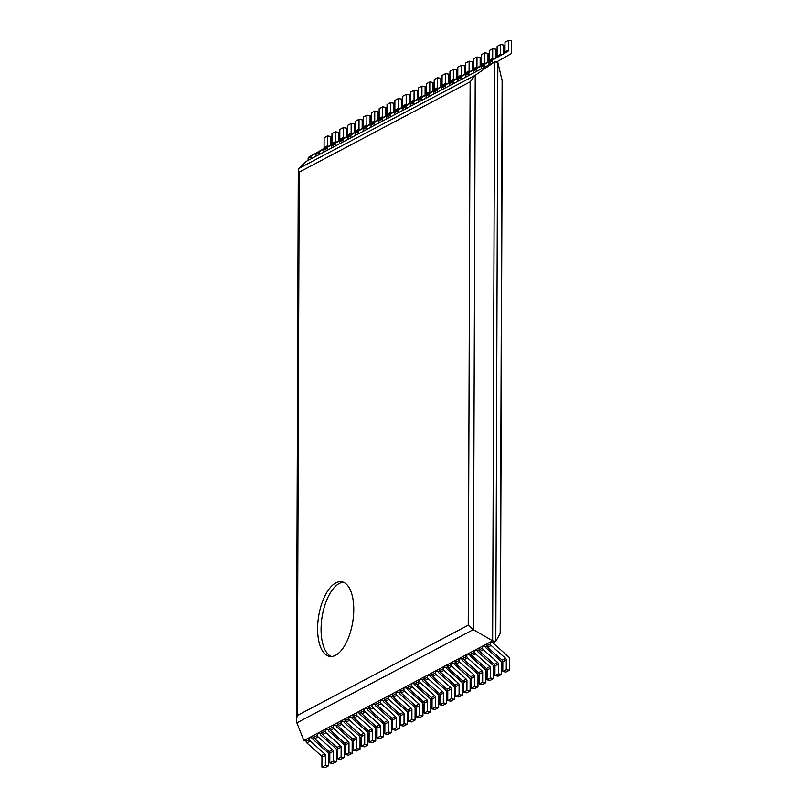 <?xml version="1.0" encoding="UTF-8"?>
<svg xmlns="http://www.w3.org/2000/svg" width="808" height="808" viewBox="0 0 808 808"><rect width="100%" height="100%" fill="white"/><g stroke="black" fill="none" stroke-linecap="round" stroke-linejoin="round"><path stroke-width="1.21" d="M509.434 670.226L505.97 672.054L502.798 671.539L506.252 669.711L509.434 670.226L509.474 658.56A1.808 1.525 62.2 0 0 508.767 657.005L493.607 643.511L493.617 642.491L495.819 641.33L500.425 632.977L502.354 81.719L497.839 62.357L494.658 61.852L305.919 161.549L298.798 168.478L298.293 169.741L299.202 172.154L470.135 81.861L475.235 75.275L298.798 168.478M486.982 645.986L485.749 646.642L482.578 646.127L479.114 647.955L479.104 649.915A1.808 1.525 -117.8 0 0 479.811 651.47L494.264 664.327A1.808 1.525 62.2 0 1 494.961 665.883L494.93 675.69L498.395 673.862L498.425 664.055A1.808 1.525 62.2 0 0 497.728 662.499L483.265 649.642A1.808 1.525 -117.8 0 1 482.568 648.087L482.578 646.127M479.124 650.147L477.881 650.793L474.71 650.288L471.246 652.117L471.246 654.066A1.808 1.525 -117.8 0 0 471.943 655.621L486.396 668.489A1.808 1.525 62.2 0 1 487.103 670.044L487.062 679.851L490.527 678.023L490.557 668.216A1.808 1.525 62.2 0 0 489.86 666.661L475.407 653.793A1.808 1.525 -117.8 0 1 474.7 652.238L474.71 650.288M471.256 654.298L470.024 654.955L466.842 654.44L463.388 656.268L463.378 658.227A1.808 1.525 -117.8 0 0 464.075 659.772L478.538 672.64A1.808 1.525 62.2 0 1 479.235 674.195L479.205 684.002L482.659 682.174L482.699 672.367A1.808 1.525 62.2 0 0 481.992 670.812L467.539 657.944A1.808 1.525 -117.8 0 1 466.842 656.399L466.842 654.44M463.388 658.449L462.156 659.106L458.984 658.591L455.52 660.419L455.51 662.378A1.808 1.525 -117.8 0 0 456.217 663.934L470.67 676.791A1.808 1.525 62.2 0 1 471.377 678.346L471.337 688.153L474.801 686.325L474.831 676.518A1.808 1.525 62.2 0 0 474.134 674.963L459.671 662.106A1.808 1.525 -117.8 0 1 458.974 660.55L458.984 658.591M455.53 662.611L454.288 663.257L451.116 662.752L447.652 664.58L447.652 666.529A1.808 1.525 -117.8 0 0 448.349 668.085L462.802 680.952A1.808 1.525 62.2 0 1 463.509 682.508L463.479 692.315L466.933 690.486L466.974 680.679A1.808 1.525 62.2 0 0 466.267 679.124L451.813 666.257A1.808 1.525 -117.8 0 1 451.106 664.701L451.116 662.752M447.662 666.762L446.43 667.418L443.249 666.903L439.794 668.731L439.784 670.69A1.808 1.525 -117.8 0 0 440.491 672.236L454.944 685.103A1.808 1.525 62.2 0 1 455.641 686.659L455.611 696.466L459.075 694.638L459.106 684.83A1.808 1.525 62.2 0 0 458.399 683.275L443.946 670.408A1.808 1.525 -117.8 0 1 443.249 668.862L443.249 666.903M439.794 670.913L438.562 671.569L435.391 671.054L431.926 672.882L431.916 674.842A1.808 1.525 -117.8 0 0 432.623 676.397L447.076 689.254A1.808 1.525 62.2 0 1 447.784 690.81L447.743 700.617L451.207 698.789L451.238 688.982A1.808 1.525 62.2 0 0 450.541 687.426L436.088 674.569A1.808 1.525 -117.8 0 1 435.381 673.014L435.391 671.054M431.937 675.074L430.694 675.72L427.523 675.215L424.059 677.043L424.059 678.993A1.808 1.525 -117.8 0 0 424.756 680.548L439.219 693.415A1.808 1.525 62.2 0 1 439.916 694.961L439.885 704.778L443.339 702.95L443.38 693.143A1.808 1.525 62.2 0 0 442.673 691.587L428.22 678.72A1.808 1.525 -117.8 0 1 427.513 677.165L427.523 675.215M424.069 679.225L422.837 679.881L419.655 679.366L416.201 681.195L416.191 683.144A1.808 1.525 -117.8 0 0 416.898 684.699L431.351 697.567A1.808 1.525 62.2 0 1 432.048 699.122L432.017 708.929L435.482 707.101L435.512 697.294A1.808 1.525 62.2 0 0 434.815 695.739L420.352 682.871A1.808 1.525 -117.8 0 1 419.655 681.316L419.655 679.366M416.201 683.376L414.969 684.033L411.797 683.518L408.333 685.346L408.333 687.305A1.808 1.525 -117.8 0 0 409.03 688.86L423.483 701.718A1.808 1.525 62.2 0 1 424.19 703.273L424.149 713.08L427.614 711.252L427.644 701.445A1.808 1.525 62.2 0 0 426.947 699.89L412.494 687.032A1.808 1.525 -117.8 0 1 411.787 685.477L411.797 683.518M408.343 687.537L407.111 688.184L403.929 687.679L400.475 689.507L400.465 691.456A1.808 1.525 -117.8 0 0 401.162 693.011L415.625 705.879A1.808 1.525 62.2 0 1 416.322 707.424L416.292 717.241L419.746 715.413L419.786 705.596A1.808 1.525 62.2 0 0 419.079 704.051L404.626 691.183A1.808 1.525 -117.8 0 1 403.929 689.628L403.929 687.679M400.475 691.688L399.243 692.345L396.071 691.83L392.607 693.658L392.597 695.607A1.808 1.525 -117.8 0 0 393.304 697.163L407.757 710.03A1.808 1.525 62.2 0 1 408.464 711.585L408.424 721.393L411.888 719.564L411.918 709.757A1.808 1.525 62.2 0 0 411.221 708.202L396.758 695.335A1.808 1.525 -117.8 0 1 396.061 693.779L396.071 691.83M392.617 695.84L391.375 696.496L388.204 695.981L384.739 697.809L384.739 699.768A1.808 1.525 -117.8 0 0 385.436 701.324L399.889 714.181A1.808 1.525 62.2 0 1 400.596 715.736L400.566 725.544L404.02 723.715L404.061 713.908A1.808 1.525 62.2 0 0 403.354 712.353L388.901 699.496A1.808 1.525 -117.8 0 1 388.194 697.94L388.204 695.981M384.749 700.001L383.517 700.647L380.336 700.142L376.881 701.97L376.871 703.92A1.808 1.525 -117.8 0 0 377.578 705.475L392.031 718.342A1.808 1.525 62.2 0 1 392.728 719.888L392.698 729.695L396.152 727.867L396.193 718.06A1.808 1.525 62.2 0 0 395.486 716.514L381.033 703.647A1.808 1.525 -117.8 0 1 380.336 702.091L380.336 700.142M376.881 704.152L375.649 704.808L372.478 704.293L369.014 706.121L369.004 708.071A1.808 1.525 -117.8 0 0 369.711 709.626L384.164 722.493A1.808 1.525 62.2 0 1 384.871 724.049L384.83 733.856L388.294 732.028L388.325 722.221A1.808 1.525 62.2 0 0 387.628 720.665L373.175 707.798A1.808 1.525 -117.8 0 1 372.468 706.242L372.478 704.293M369.024 708.303L367.781 708.959L364.61 708.444L361.146 710.272L361.146 712.232A1.808 1.525 -117.8 0 0 361.843 713.787L376.306 726.645A1.808 1.525 62.2 0 1 377.003 728.2L376.972 738.007L380.427 736.179L380.467 726.372A1.808 1.525 62.2 0 0 379.76 724.816L365.307 711.959A1.808 1.525 -117.8 0 1 364.6 710.404L364.61 708.444M361.156 712.464L359.924 713.111L356.742 712.606L353.288 714.434L353.278 716.383A1.808 1.525 -117.8 0 0 353.985 717.938L368.438 730.806A1.808 1.525 62.2 0 1 369.135 732.351L369.104 742.158L372.569 740.33L372.599 730.523A1.808 1.525 62.2 0 0 371.892 728.978L357.439 716.11A1.808 1.525 -117.8 0 1 356.742 714.555L356.742 712.606M353.288 716.615L352.056 717.272L348.884 716.757L345.42 718.585L345.42 720.534A1.808 1.525 -117.8 0 0 346.117 722.089L360.57 734.957A1.808 1.525 62.2 0 1 361.277 736.512L361.237 746.319L364.701 744.491L364.731 734.684A1.808 1.525 62.2 0 0 364.034 733.129L349.581 720.261A1.808 1.525 -117.8 0 1 348.874 718.706L348.884 716.757M345.43 720.766L344.198 721.423L341.016 720.908L337.562 722.736L337.552 724.695A1.808 1.525 -117.8 0 0 338.249 726.251L352.712 739.108A1.808 1.525 62.2 0 1 353.409 740.663L353.379 750.47L356.833 748.642L356.873 738.835A1.808 1.525 62.2 0 0 356.166 737.28L341.713 724.423A1.808 1.525 -117.8 0 1 341.006 722.867L341.016 720.908M337.562 724.928L336.33 725.574L333.159 725.069L329.694 726.897L329.684 728.846A1.808 1.525 -117.8 0 0 330.391 730.402L344.844 743.269A1.808 1.525 62.2 0 1 345.541 744.814L345.511 754.621L348.975 752.793L349.006 742.986A1.808 1.525 62.2 0 0 348.309 741.441L333.845 728.574A1.808 1.525 -117.8 0 1 333.149 727.018L333.159 725.069M329.704 729.079L328.462 729.735L325.291 729.22L321.826 731.048L321.826 732.997A1.808 1.525 -117.8 0 0 322.523 734.553L336.976 747.42A1.808 1.525 62.2 0 1 337.683 748.976L337.643 758.783L341.107 756.955L341.138 747.148A1.808 1.525 62.2 0 0 340.441 745.592L325.988 732.725A1.808 1.525 -117.8 0 1 325.281 731.169L325.291 729.22M321.837 733.23L320.604 733.886L317.423 733.371L313.969 735.199L313.959 737.159A1.808 1.525 -117.8 0 0 314.655 738.714L329.119 751.571A1.808 1.525 62.2 0 1 329.816 753.127L329.785 762.934L333.239 761.106L333.28 751.299A1.808 1.525 62.2 0 0 332.573 749.743L318.12 736.886A1.808 1.525 -117.8 0 1 317.423 735.33L317.423 733.371M313.969 737.391L312.736 738.037L309.565 737.532L306.101 739.36L306.091 741.31A1.808 1.525 -117.8 0 0 306.798 742.865L321.251 755.732A1.808 1.525 62.2 0 1 321.958 757.278L321.917 767.085L325.382 765.257L325.412 755.45A1.808 1.525 62.2 0 0 324.715 753.904L310.252 741.037A1.808 1.525 -117.8 0 1 309.555 739.482L309.565 737.532M306.091 740.875L303.899 740.522L492.638 640.815L495.819 641.33L497.839 62.357M303.899 740.522L296.859 722.837L473.296 629.624L492.638 640.815L494.658 61.852L475.235 75.275L473.296 629.624L468.236 625.2L297.304 715.504L299.202 172.154M296.859 722.837L296.374 719.999L297.304 715.504M335.825 582.901A37.804 17.281 -80.9 0 0 317.877 622.544A37.804 17.281 -80.9 0 0 329.684 656.419A37.804 17.281 -80.9 0 0 352.753 621.837A37.804 17.281 -80.9 0 0 341.703 581.76A37.804 17.281 -80.9 0 0 335.825 582.901M343.41 582.235A37.804 17.281 -80.9 0 0 339.289 583.467A37.804 17.281 -80.9 0 0 321.523 621.2A37.804 17.281 -80.9 0 0 331.452 656.5M325.382 765.257L328.553 765.772L325.099 767.6L321.917 767.085M328.553 765.772L328.593 754.116A1.808 1.525 62.2 0 0 327.897 752.561L312.736 739.067L312.736 738.037M327.543 145.753L324.079 147.581L324.119 137.774L327.573 135.946L327.543 145.753A1.808 1.525 -117.8 0 1 326.826 147.086L312.302 155.287A1.808 1.525 62.2 0 0 311.585 156.611L308.131 158.439L308.121 160.388L311.585 158.56L311.585 156.611M324.079 147.581A1.808 1.525 -117.8 0 1 323.372 148.914L308.838 157.106A1.808 1.525 62.2 0 0 308.131 158.439M330.724 145.046L330.755 136.461L327.573 135.946M333.239 761.106L336.421 761.621L332.957 763.449L329.785 762.934M336.421 761.621L336.461 749.955A1.808 1.525 62.2 0 0 335.754 748.4L320.594 734.916L320.604 733.886M335.411 141.602L331.947 143.43L331.977 133.623L335.441 131.795L335.411 141.602A1.808 1.525 -117.8 0 1 334.694 142.925L320.17 151.126A1.808 1.525 62.2 0 0 319.453 152.449L315.989 154.278L315.989 156.237L319.443 154.409L319.453 152.449M331.947 143.43A1.808 1.525 -117.8 0 1 331.229 144.753L316.706 152.954A1.808 1.525 62.2 0 0 315.989 154.278M338.582 140.895L338.613 132.31L335.441 131.795M341.107 756.955L344.279 757.46L340.825 759.288L337.643 758.783M344.279 757.46L344.319 745.804A1.808 1.525 62.2 0 0 343.622 744.249L328.462 730.755L328.462 729.735M343.269 137.451L339.815 139.279L339.845 129.472L343.309 127.644L343.269 137.451A1.808 1.525 -117.8 0 1 342.562 138.774L328.028 146.975A1.808 1.525 62.2 0 0 327.321 148.298L323.856 150.126L323.846 152.086L327.311 150.258L327.321 148.298M339.815 139.279A1.808 1.525 -117.8 0 1 339.097 140.602L324.574 148.803A1.808 1.525 62.2 0 0 323.856 150.126M346.45 136.734L346.481 128.149L343.309 127.644M348.975 752.793L352.147 753.308L348.682 755.137L345.511 754.621M352.147 753.308L352.187 741.653A1.808 1.525 62.2 0 0 351.49 740.098L336.33 726.604L336.33 725.574M351.137 133.3L347.672 135.128L347.713 125.311L351.167 123.483L351.137 133.3A1.808 1.525 -117.8 0 1 350.419 134.623L335.896 142.824A1.808 1.525 62.2 0 0 335.179 144.147L331.724 145.975L331.714 147.925L335.179 146.097L335.179 144.147M347.672 135.128A1.808 1.525 -117.8 0 1 346.965 136.451L332.431 144.652A1.808 1.525 62.2 0 0 331.724 145.975M354.318 132.583L354.348 123.998L351.167 123.483M356.833 748.642L360.014 749.157L356.55 750.986L353.379 750.47M360.014 749.157L360.055 737.492A1.808 1.525 62.2 0 0 359.348 735.937L344.188 722.453L344.198 721.423M358.994 129.139L355.54 130.967L355.571 121.16L359.035 119.332L358.994 129.139A1.808 1.525 -117.8 0 1 358.287 130.462L343.754 138.663A1.808 1.525 62.2 0 0 343.046 139.996L339.582 141.824L339.582 143.773L343.036 141.945L343.046 139.996M355.54 130.967A1.808 1.525 -117.8 0 1 354.823 132.29L340.299 140.491A1.808 1.525 62.2 0 0 339.582 141.824M362.176 128.432L362.206 119.847L359.035 119.332M364.701 744.491L367.872 744.996L364.418 746.824L361.237 746.319M367.872 744.996L367.913 733.341A1.808 1.525 62.2 0 0 367.216 731.785L352.056 718.292L352.056 717.272M366.862 124.987L363.398 126.816L363.438 117.008L366.893 115.18L366.862 124.987A1.808 1.525 -117.8 0 1 366.155 126.311L351.621 134.512A1.808 1.525 62.2 0 0 350.914 135.835L347.45 137.663L347.44 139.622L350.904 137.794L350.914 135.835M363.398 126.816A1.808 1.525 -117.8 0 1 362.691 128.139L348.157 136.34A1.808 1.525 62.2 0 0 347.45 137.663M370.044 124.27L370.074 115.685L366.893 115.18M372.569 740.33L375.74 740.845L372.276 742.673L369.104 742.158M375.74 740.845L375.781 729.19A1.808 1.525 62.2 0 0 375.084 727.634L359.913 714.141L359.924 713.111M374.73 120.836L371.266 122.665L371.296 112.847L374.761 111.019L374.73 120.836A1.808 1.525 -117.8 0 1 374.013 122.16L359.489 130.361A1.808 1.525 62.2 0 0 358.772 131.684L355.318 133.512L355.308 135.461L358.772 133.633L358.772 131.684M371.266 122.665A1.808 1.525 -117.8 0 1 370.559 123.988L356.025 132.189A1.808 1.525 62.2 0 0 355.318 133.512M377.912 120.119L377.932 111.534L374.761 111.019M380.427 736.179L383.608 736.694L380.144 738.522L376.972 738.007M383.608 736.694L383.649 725.029A1.808 1.525 62.2 0 0 382.941 723.473L367.781 709.99L367.781 708.959M382.588 116.675L379.134 118.503L379.164 108.696L382.628 106.868L382.588 116.675A1.808 1.525 -117.8 0 1 381.881 118.008L367.347 126.2A1.808 1.525 62.2 0 0 366.64 127.533L363.176 129.361L363.176 131.31L366.63 129.482L366.64 127.533M379.134 118.503A1.808 1.525 -117.8 0 1 378.417 119.837L363.893 128.028A1.808 1.525 62.2 0 0 363.176 129.361M385.769 115.968L385.8 107.383L382.628 106.868M388.294 732.028L391.466 732.533L388.012 734.361L384.83 733.856M391.466 732.533L391.506 720.877A1.808 1.525 62.2 0 0 390.809 719.322L375.649 705.828L375.649 704.808M390.456 112.524L386.992 114.352L387.032 104.545L390.486 102.717L390.456 112.524A1.808 1.525 -117.8 0 1 389.739 113.847L375.215 122.048A1.808 1.525 62.2 0 0 374.498 123.372L371.044 125.2L371.034 127.159L374.498 125.331L374.498 123.372M386.992 114.352A1.808 1.525 -117.8 0 1 386.285 115.675L371.751 123.877A1.808 1.525 62.2 0 0 371.044 125.2M393.637 111.807L393.668 103.222L390.486 102.717M396.152 727.867L399.334 728.382L395.87 730.21L392.698 729.695M399.334 728.382L399.374 716.726A1.808 1.525 62.2 0 0 398.667 715.171L383.507 701.677L383.517 700.647M398.324 108.373L394.859 110.201L394.89 100.394L398.354 98.566L398.324 108.373A1.808 1.525 -117.8 0 1 397.607 109.696L383.083 117.897A1.808 1.525 62.2 0 0 382.366 119.22L378.901 121.048L378.901 122.998L382.356 121.17L382.366 119.22M394.859 110.201A1.808 1.525 -117.8 0 1 394.142 111.524L379.619 119.725A1.808 1.525 62.2 0 0 378.901 121.048M401.495 107.656L401.526 99.071L398.354 98.566M404.02 723.715L407.202 724.231L403.737 726.059L400.566 725.544M407.202 724.231L407.242 712.565A1.808 1.525 62.2 0 0 406.535 711.01L391.375 697.526L391.375 696.496M406.182 104.212L402.727 106.04L402.758 96.233L406.222 94.405L406.182 104.212A1.808 1.525 -117.8 0 1 405.475 105.545L390.941 113.736A1.808 1.525 62.2 0 0 390.234 115.069L386.769 116.897L386.759 118.847L390.224 117.019L390.234 115.069M402.727 106.04A1.808 1.525 -117.8 0 1 402.01 107.373L387.486 115.564A1.808 1.525 62.2 0 0 386.769 116.897M409.363 103.505L409.393 94.92L406.222 94.405M411.888 719.564L415.06 720.069L411.605 721.898L408.424 721.393M415.06 720.069L415.1 708.414A1.808 1.525 62.2 0 0 414.403 706.859L399.243 693.365L399.243 692.345M414.049 100.061L410.585 101.889L410.626 92.082L414.08 90.254L414.049 100.061A1.808 1.525 -117.8 0 1 413.332 101.384L398.809 109.585A1.808 1.525 62.2 0 0 398.091 110.908L394.637 112.736L394.627 114.696L398.091 112.868L398.091 110.908M410.585 101.889A1.808 1.525 -117.8 0 1 409.878 103.212L395.344 111.413A1.808 1.525 62.2 0 0 394.637 112.736M417.231 99.354L417.261 90.759L414.08 90.254M419.746 715.413L422.927 715.918L419.463 717.746L416.292 717.241M422.927 715.918L422.968 704.263A1.808 1.525 62.2 0 0 422.261 702.707L407.101 689.214L407.111 688.184M421.907 95.91L418.453 97.738L418.483 87.931L421.948 86.103L421.907 95.91A1.808 1.525 -117.8 0 1 421.2 97.233L406.666 105.434A1.808 1.525 62.2 0 0 405.959 106.757L402.495 108.585L402.495 110.534L405.949 108.706L405.959 106.757M418.453 97.738A1.808 1.525 -117.8 0 1 417.736 99.061L403.212 107.262A1.808 1.525 62.2 0 0 402.495 108.585M425.089 95.192L425.119 86.608L421.948 86.103M427.614 711.252L430.785 711.767L427.331 713.595L424.149 713.08M430.785 711.767L430.826 700.102A1.808 1.525 62.2 0 0 430.129 698.556L414.969 685.063L414.969 684.033M429.775 91.748L426.321 93.577L426.351 83.769L429.816 81.941L429.775 91.748A1.808 1.525 -117.8 0 1 429.068 93.082L414.534 101.273A1.808 1.525 62.2 0 0 413.827 102.606L410.363 104.434L410.353 106.383L413.817 104.555L413.827 102.606M426.321 93.577A1.808 1.525 -117.8 0 1 425.604 94.91L411.08 103.101A1.808 1.525 62.2 0 0 410.363 104.434M432.957 91.041L432.987 82.456L429.816 81.941M435.482 707.101L438.653 707.606L435.189 709.434L432.017 708.929M438.653 707.606L438.694 695.951A1.808 1.525 62.2 0 0 437.997 694.395L422.837 680.902L422.837 679.881M437.643 87.597L434.179 89.425L434.219 79.618L437.673 77.79L437.643 87.597A1.808 1.525 -117.8 0 1 436.926 88.92L422.402 97.122A1.808 1.525 62.2 0 0 421.685 98.445L418.231 100.273L418.221 102.232L421.685 100.404L421.685 98.445M434.179 89.425A1.808 1.525 -117.8 0 1 433.472 90.748L418.938 98.95A1.808 1.525 62.2 0 0 418.231 100.273M440.825 86.89L440.855 78.305L437.673 77.79M443.339 702.95L446.521 703.455L443.057 705.283L439.885 704.778M446.521 703.455L446.561 691.8A1.808 1.525 62.2 0 0 445.854 690.244L430.694 676.75L430.694 675.72M445.501 83.446L442.047 85.274L442.077 75.467L445.541 73.639L445.501 83.446A1.808 1.525 -117.8 0 1 444.794 84.769L430.26 92.971A1.808 1.525 62.2 0 0 429.553 94.294L426.089 96.122L426.089 98.071L429.543 96.243L429.553 94.294M442.047 85.274A1.808 1.525 -117.8 0 1 441.33 86.597L426.806 94.799A1.808 1.525 62.2 0 0 426.089 96.122M448.682 82.729L448.713 74.144L445.541 73.639M451.207 698.789L454.379 699.304L450.925 701.132L447.743 700.617M454.379 699.304L454.419 687.638A1.808 1.525 62.2 0 0 453.722 686.093L438.562 672.599L438.562 671.569M453.369 79.285L449.904 81.113L449.945 71.306L453.399 69.478L453.369 79.285A1.808 1.525 -117.8 0 1 452.662 80.618L438.128 88.809A1.808 1.525 62.2 0 0 437.421 90.142L433.957 91.971L433.946 93.92L437.411 92.092L437.421 90.142M449.904 81.113A1.808 1.525 -117.8 0 1 449.197 82.446L434.664 90.637A1.808 1.525 62.2 0 0 433.957 91.971M456.55 78.578L456.581 69.993L453.399 69.478M459.075 694.638L462.247 695.153L458.782 696.981L455.611 696.466M462.247 695.153L462.287 683.487A1.808 1.525 62.2 0 0 461.58 681.932L446.42 668.438L446.43 667.418M461.237 75.134L457.772 76.962L457.803 67.155L461.267 65.327L461.237 75.134A1.808 1.525 -117.8 0 1 460.52 76.457L445.996 84.658A1.808 1.525 62.2 0 0 445.279 85.981L441.825 87.809L441.814 89.769L445.269 87.941L445.279 85.981M457.772 76.962A1.808 1.525 -117.8 0 1 457.065 78.285L442.531 86.486A1.808 1.525 62.2 0 0 441.825 87.809M464.408 74.427L464.438 65.842L461.267 65.327M466.933 690.486L470.115 690.991L466.65 692.82L463.479 692.315M470.115 690.991L470.155 679.336A1.808 1.525 62.2 0 0 469.448 677.781L454.288 664.287L454.288 663.257M469.094 70.983L465.64 72.811L465.671 63.004L469.135 61.176L469.094 70.983A1.808 1.525 -117.8 0 1 468.387 72.306L453.854 80.507A1.808 1.525 62.2 0 0 453.147 81.83L449.682 83.658L449.672 85.608L453.136 83.779L453.147 81.83M465.64 72.811A1.808 1.525 -117.8 0 1 464.923 74.134L450.399 82.335A1.808 1.525 62.2 0 0 449.682 83.658M472.276 70.266L472.306 61.681L469.135 61.176M474.801 686.325L477.972 686.84L474.518 688.668L471.337 688.153M477.972 686.84L478.013 675.175A1.808 1.525 62.2 0 0 477.316 673.63L462.156 660.136L462.156 659.106M476.962 66.822L473.498 68.65L473.538 58.843L476.993 57.015L476.962 66.822A1.808 1.525 -117.8 0 1 476.245 68.155L461.721 76.346A1.808 1.525 62.2 0 0 461.004 77.679L457.55 79.507L457.54 81.457L461.004 79.628L461.004 77.679M473.498 68.65A1.808 1.525 -117.8 0 1 472.791 69.983L458.257 78.174A1.808 1.525 62.2 0 0 457.55 79.507M480.144 66.115L480.174 57.53L476.993 57.015M482.659 682.174L485.84 682.689L482.376 684.517L479.205 684.002M485.84 682.689L485.881 671.024A1.808 1.525 62.2 0 0 485.174 669.468L470.014 655.975L470.024 654.955M484.83 62.67L481.366 64.499L481.396 54.691L484.861 52.863L484.83 62.67A1.808 1.525 -117.8 0 1 484.113 63.994L469.589 72.195A1.808 1.525 62.2 0 0 468.872 73.518L465.408 75.346L465.408 77.305L468.862 75.477L468.872 73.518M481.366 64.499A1.808 1.525 -117.8 0 1 480.649 65.822L466.125 74.023A1.808 1.525 62.2 0 0 465.408 75.346M488.002 61.964L488.032 53.379L484.861 52.863M490.527 678.023L493.698 678.528L490.244 680.356L487.062 679.851M493.698 678.528L493.739 666.873A1.808 1.525 62.2 0 0 493.042 665.317L477.881 651.824L477.881 650.793M492.688 58.519L489.234 60.348L489.264 50.54L492.729 48.712L492.688 58.519A1.808 1.525 -117.8 0 1 491.981 59.843L477.447 68.044A1.808 1.525 62.2 0 0 476.74 69.367L473.276 71.195L473.266 73.144L476.73 71.316L476.74 69.367M489.234 60.348A1.808 1.525 -117.8 0 1 488.517 61.671L473.993 69.872A1.808 1.525 62.2 0 0 473.276 71.195M495.87 57.802L495.9 49.217L492.729 48.712M498.395 673.862L501.566 674.377L498.112 676.205L494.93 675.69M501.566 674.377L501.606 662.712A1.808 1.525 62.2 0 0 500.909 661.166L485.749 647.673L485.749 646.642M500.556 54.358L497.092 56.186L497.132 46.379L500.586 44.551L500.556 54.358A1.808 1.525 -117.8 0 1 499.839 55.691L485.315 63.883A1.808 1.525 62.2 0 0 484.598 65.216L481.144 67.044L481.134 68.993L484.598 67.165L484.598 65.216M497.092 56.186A1.808 1.525 -117.8 0 1 496.385 57.52L481.851 65.711A1.808 1.525 62.2 0 0 481.144 67.044M503.738 53.651L503.768 45.066L500.586 44.551M502.798 671.539L502.829 661.732A1.808 1.525 62.2 0 0 502.132 660.176L487.668 647.309A1.808 1.525 -117.8 0 1 486.971 645.764L486.982 643.804L490.436 641.976L493.617 642.491M506.252 669.711L506.293 659.904A1.808 1.525 62.2 0 0 505.586 658.348L491.133 645.481A1.808 1.525 -117.8 0 1 490.426 643.936L490.436 641.976M508.414 50.207L504.96 52.035L504.99 42.228L508.454 40.4L508.414 50.207A1.808 1.525 -117.8 0 1 507.707 51.53L493.173 59.731A1.808 1.525 62.2 0 0 492.466 61.055L489.002 62.883L489.002 64.842L492.456 63.014L492.466 61.055M504.96 52.035A1.808 1.525 -117.8 0 1 504.243 53.358L489.719 61.559A1.808 1.525 62.2 0 0 489.002 62.883M496.314 62.115L510.878 53.894A1.808 1.525 -117.8 0 0 511.585 52.57L511.626 40.915L508.454 40.4M500.192 633.896L502.132 79.719M468.236 625.2L470.135 81.861M325.412 755.45L321.958 757.278M324.715 753.904L321.251 755.732M310.252 741.037L306.798 742.865M309.555 739.482L306.091 741.31M326.826 147.086L323.372 148.914M312.302 155.287L308.838 157.106M333.28 751.299L329.816 753.127M332.573 749.743L329.119 751.571M318.12 736.886L314.655 738.714M317.423 735.33L313.959 737.159M334.694 142.925L331.229 144.753M320.17 151.126L316.706 152.954M341.138 747.148L337.683 748.976M340.441 745.592L336.976 747.42M325.988 732.725L322.523 734.553M325.281 731.169L321.826 732.997M342.562 138.774L339.097 140.602M328.028 146.975L324.574 148.803M349.006 742.986L345.541 744.814M348.309 741.441L344.844 743.269M333.845 728.574L330.391 730.402M333.149 727.018L329.684 728.846M350.419 134.623L346.965 136.451M335.896 142.824L332.431 144.652M356.873 738.835L353.409 740.663M356.166 737.28L352.712 739.108M341.713 724.423L338.249 726.251M341.006 722.867L337.552 724.695M358.287 130.462L354.823 132.29M343.754 138.663L340.299 140.491M364.731 734.684L361.277 736.512M364.034 733.129L360.57 734.957M349.581 720.261L346.117 722.089M348.874 718.706L345.42 720.534M366.155 126.311L362.691 128.139M351.621 134.512L348.157 136.34M372.599 730.523L369.135 732.351M371.892 728.978L368.438 730.806M357.439 716.11L353.985 717.938M356.742 714.555L353.278 716.383M374.013 122.16L370.559 123.988M359.489 130.361L356.025 132.189M380.467 726.372L377.003 728.2M379.76 724.816L376.306 726.645M365.307 711.959L361.843 713.787M364.6 710.404L361.146 712.232M381.881 118.008L378.417 119.837M367.347 126.2L363.893 128.028M388.325 722.221L384.871 724.049M387.628 720.665L384.164 722.493M373.175 707.798L369.711 709.626M372.468 706.242L369.004 708.071M389.739 113.847L386.285 115.675M375.215 122.048L371.751 123.877M396.193 718.06L392.728 719.888M395.486 716.514L392.031 718.342M381.033 703.647L377.578 705.475M380.336 702.091L376.871 703.92M397.607 109.696L394.142 111.524M383.083 117.897L379.619 119.725M404.061 713.908L400.596 715.736M403.354 712.353L399.889 714.181M388.901 699.496L385.436 701.324M388.194 697.94L384.739 699.768M405.475 105.545L402.01 107.373M390.941 113.736L387.486 115.564M411.918 709.757L408.464 711.585M411.221 708.202L407.757 710.03M396.758 695.335L393.304 697.163M396.061 693.779L392.597 695.607M413.332 101.384L409.878 103.212M398.809 109.585L395.344 111.413M419.786 705.596L416.322 707.424M419.079 704.051L415.625 705.879M404.626 691.183L401.162 693.011M403.929 689.628L400.465 691.456M421.2 97.233L417.736 99.061M406.666 105.434L403.212 107.262M427.644 701.445L424.19 703.273M426.947 699.89L423.483 701.718M412.494 687.032L409.03 688.86M411.787 685.477L408.333 687.305M429.068 93.082L425.604 94.91M414.534 101.273L411.08 103.101M435.512 697.294L432.048 699.122M434.815 695.739L431.351 697.567M420.352 682.871L416.898 684.699M419.655 681.316L416.191 683.144M436.926 88.92L433.472 90.748M422.402 97.122L418.938 98.95M443.38 693.143L439.916 694.961M442.673 691.587L439.219 693.415M428.22 678.72L424.756 680.548M427.513 677.165L424.059 678.993M444.794 84.769L441.33 86.597M430.26 92.971L426.806 94.799M451.238 688.982L447.784 690.81M450.541 687.426L447.076 689.254M436.088 674.569L432.623 676.397M435.381 673.014L431.916 674.842M452.662 80.618L449.197 82.446M438.128 88.809L434.664 90.637M459.106 684.83L455.641 686.659M458.399 683.275L454.944 685.103M443.946 670.408L440.491 672.236M443.249 668.862L439.784 670.69M460.52 76.457L457.065 78.285M445.996 84.658L442.531 86.486M466.974 680.679L463.509 682.508M466.267 679.124L462.802 680.952M451.813 666.257L448.349 668.085M451.106 664.701L447.652 666.529M468.387 72.306L464.923 74.134M453.854 80.507L450.399 82.335M474.831 676.518L471.377 678.346M474.134 674.963L470.67 676.791M459.671 662.106L456.217 663.934M458.974 660.55L455.51 662.378M476.245 68.155L472.791 69.983M461.721 76.346L458.257 78.174M482.699 672.367L479.235 674.195M481.992 670.812L478.538 672.64M467.539 657.944L464.075 659.772M466.842 656.399L463.378 658.227M484.113 63.994L480.649 65.822M469.589 72.195L466.125 74.023M490.557 668.216L487.103 670.044M489.86 666.661L486.396 668.489M475.407 653.793L471.943 655.621M474.7 652.238L471.246 654.066M491.981 59.843L488.517 61.671M477.447 68.044L473.993 69.872M498.425 664.055L494.961 665.883M497.728 662.499L494.264 664.327M483.265 649.642L479.811 651.47M482.568 648.087L479.104 649.915M499.839 55.691L496.385 57.52M485.315 63.883L481.851 65.711M506.293 659.904L502.829 661.732M505.586 658.348L502.132 660.176M491.133 645.481L487.668 647.309M490.426 643.936L486.971 645.764M507.707 51.53L504.243 53.358M493.173 59.731L489.719 61.559M296.374 719.999L298.293 169.741"/></g></svg>
